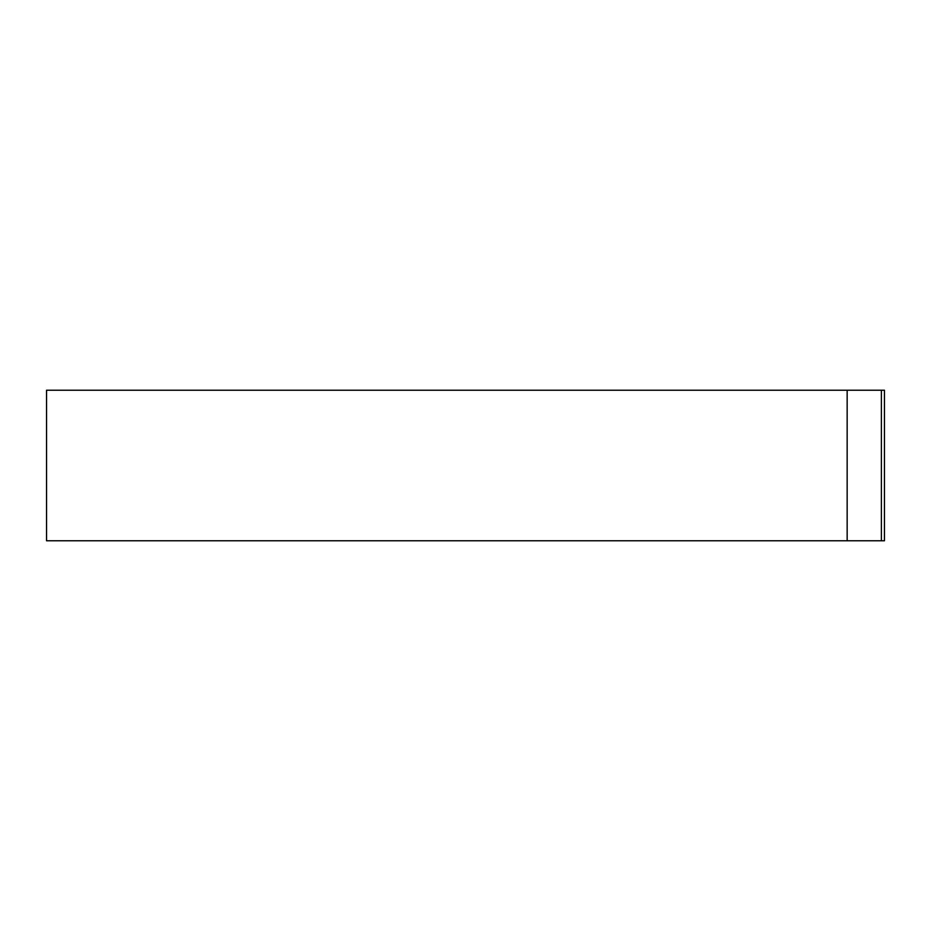 <?xml version="1.0" encoding="UTF-8"?>
<svg xmlns="http://www.w3.org/2000/svg" width="931" height="931" viewBox="0 0 931 931"><rect width="100%" height="100%" fill="white"/><g stroke="black" fill="none" stroke-linecap="round" stroke-linejoin="round"><path stroke-width="1.4" d="M881.378 390.229L46.55 390.229L46.55 540.771L884.45 540.771L884.45 390.229L881.378 390.229L881.378 540.771M847.152 390.229L847.152 540.771"/></g></svg>
